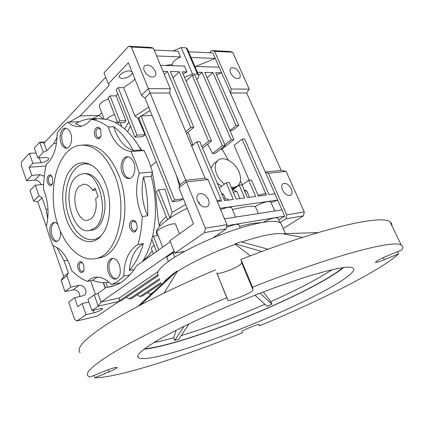 <?xml version="1.0" encoding="UTF-8"?>
<svg xmlns="http://www.w3.org/2000/svg" width="424" height="424" viewBox="0 0 424 424"><rect width="100%" height="100%" fill="white"/><g stroke="black" fill="none" stroke-linecap="round" stroke-linejoin="round"><path stroke-width="0.64" d="M85.023 173.628C92.072 173.464 97.774 178.658 102.136 189.205C108.931 206.197 102.979 229.066 91.955 230.19L89.639 230.529C72.117 234.695 60.977 189.735 76.076 177.009L79.224 174.799L82.685 173.829C99.985 170.437 110.526 216.892 94.775 228.07L89.639 230.529M105.634 184.255C112.27 201.252 110.532 224.095 102.062 234.61C91.489 249.01 73.389 240.117 66.372 219.134C61.183 202.831 61.501 187.97 67.331 174.545C74.2 162.291 83.003 159.657 93.731 166.632C98.644 170.533 102.613 176.405 105.634 184.255M93.307 166.309C73.824 154.06 58.427 190.376 69.435 218.159C75.705 236.608 91.017 245.666 101.378 235.468M98.023 258.137L99.455 257.882C120.93 255.052 132.76 209.429 118.927 175.594C110.282 155.179 99.174 144.955 85.611 144.918L81.7 145.135C95.241 145.172 106.334 155.444 114.984 175.949C128.817 209.944 117.035 255.752 95.607 258.561C81.26 261.831 65.81 247.521 58.459 226.167C45.548 192.061 57.516 145.623 81.7 145.135M52.915 245.65L49.502 236.915L46.327 226.416C49.316 214.115 48.368 201.697 43.486 189.162C43.603 180.47 44.547 172.165 46.311 164.236C53.387 158.332 57.012 147.934 57.171 133.041C60.309 128.615 63.817 124.969 67.702 122.107C71.094 125.16 74.714 126.659 78.557 126.612C83.178 126.447 87.371 124.025 91.144 119.335C96.926 120.215 102.635 122.759 108.274 126.956L113.765 126.75L115.148 130.793C119.393 141.346 125.446 147.923 133.306 150.52L141.054 150.022L144.197 150.621L130.926 151.49L135.51 161.899L139.252 173.162L152.502 171.964L151.267 176.331L143.529 177.068C140.996 188.913 141.897 200.669 146.222 212.323L147.706 215.784L142.236 216.547C141.855 226.591 140.418 235.924 137.922 244.542C128.763 250.059 124.052 260.58 123.792 276.109C119.966 279.951 115.879 282.781 111.533 284.605C105.682 278.573 99.852 276.194 94.049 277.476L90.513 278.902L87.344 281.361C81.816 279.125 76.601 275.563 71.688 270.666C67.379 256.695 61.12 248.358 52.915 245.65M139.252 173.162C135.33 186.205 135.834 199.508 140.752 213.065L142.236 216.547M108.274 126.956L109.657 131.021C114.618 143.238 121.709 150.059 130.926 151.49M66.065 128.233C61.893 130.725 60.743 135.643 62.609 142.999C63.733 145.914 65.28 147.6 67.241 148.045M61.072 143.079C62.397 146.444 64.199 148.146 66.467 148.183C70.591 148.252 73.076 139.406 70.601 133.215C69.287 129.924 67.522 128.244 65.317 128.17C61.114 128.027 58.634 136.894 61.072 143.079M54.59 222.436C51.219 224.789 50.392 229.22 52.104 235.718C53.36 239.078 55.062 240.949 57.214 241.32M57.998 224.81C56.668 223.045 55.258 222.261 53.763 222.446C49.878 224.275 48.829 228.774 50.604 235.94C52.11 239.846 54.092 241.701 56.556 241.516C59.63 240.392 60.908 236.921 60.383 231.107M112.805 258.327C108.979 260.85 108.03 265.546 109.959 272.42C111.581 276.48 113.786 278.626 116.573 278.86M108.427 272.722C110.335 277.37 112.858 279.485 115.99 279.061C120.209 276.888 121.312 272.102 119.308 264.709C117.4 260.151 114.925 258.052 111.878 258.412C107.585 260.522 106.435 265.292 108.427 272.722M127.884 156.763C122.992 159.408 121.614 164.682 123.744 172.589C125.181 176.087 127.184 178.022 129.749 178.387M122.17 172.727C123.835 176.686 126.114 178.621 129.013 178.531C133.767 178.329 136.539 169.118 133.756 162.493C132.108 158.64 129.882 156.726 127.083 156.748C122.213 156.843 119.42 166.091 122.17 172.727M47.589 182.718C49.279 186.178 50.954 186.496 52.608 183.677L52.56 177.81L51.903 176.453C49.37 172.155 45.617 177.677 47.589 182.718M51.908 176.458L50.472 175.828C48.569 176.644 48.029 178.769 48.85 182.203C49.47 183.804 50.297 184.594 51.325 184.578L52.602 183.703M78.265 269.256C80.438 273.422 82.362 273.676 84.037 270.03L83.692 265.011L82.76 263.182C79.966 258.985 76.251 264.088 78.265 269.256M82.733 263.15L80.973 262.52C79.193 263.415 78.726 265.482 79.569 268.726C80.353 270.697 81.376 271.609 82.638 271.461L83.973 270.263M130.163 228.695C133.215 233.523 135.569 233.216 137.222 227.773L136.523 223.337C133.814 216.547 127.417 222.054 130.163 228.695M136.104 222.505L133.486 221.148C131.249 222.144 130.613 224.466 131.588 228.112C132.447 230.137 133.592 231.08 135.033 230.942L137.042 228.902M94.96 135.945C97.133 139.819 99.174 139.819 101.076 135.934L100.78 129.951C98.31 123.511 92.384 129.733 94.96 135.945M100.557 129.458L98.527 128.218C96.126 129.092 95.395 131.482 96.333 135.388L97.292 136.994L98.559 137.768L100.917 136.401M108.417 98.909C101.829 101.416 98.84 104.087 99.449 106.928L104.076 118.932M141.054 150.022C131.276 132.829 119.875 122.637 106.843 119.451L98.569 118.651M106.233 119.467C108.035 117.469 110.802 115.842 114.533 114.581M141.664 150.186L138.685 145.93M127.666 131.79L130.454 125.939M124.63 128.976L128.875 121.937M131.959 71.661L129.516 70.893C124.847 70.617 117.692 75.313 119.393 77.507L122.128 78.557C127.64 77.921 131.064 75.97 132.389 72.716M179.447 233.831L175.462 223.798L172.939 223.925C166.245 224.805 155.105 230.799 156.965 232.479L162.657 247.118M197.531 200.928L200.817 205.37M208.449 199.582C209.642 202.842 209.239 205.19 207.241 206.626C203.483 207.861 200.255 205.984 197.558 200.997C196.397 197.775 196.784 195.448 198.724 194.022C202.497 192.74 205.735 194.589 208.449 199.582M155.301 71.131C156.191 73.453 156.006 75.212 154.733 76.405C150.886 78 147.404 76.15 144.282 70.856C143.413 68.561 143.593 66.828 144.823 65.646C148.681 64.013 152.174 65.842 155.301 71.131M282.511 189.963C284.907 194.282 287.594 196.026 290.572 195.188C292.279 194.001 292.523 191.876 291.304 188.818C288.903 184.504 286.205 182.776 283.216 183.64C281.552 184.816 281.313 186.926 282.511 189.963M239.597 73.225C240.546 75.525 240.429 77.184 239.247 78.212C236.173 79.283 233.295 77.55 230.608 73.002C229.676 70.723 229.792 69.075 230.948 68.063C234.027 66.966 236.91 68.683 239.597 73.225M88.876 302.036L82.123 303.542L77.756 306.669L74.64 297.749L84.032 295.507C85.849 294.198 86.374 292.269 85.611 289.714C84.201 286.582 82.017 285.145 79.06 285.4L70.898 287.053L66.96 275.78L68.338 272.886L64.082 260.739L67.633 260.124M79.924 296.615L79.595 294.139C78.207 291.034 76.044 289.613 73.098 289.884L64.973 291.558L61.104 280.386L63.743 276.512L53.011 245.676M44.303 176.188L40.015 174.683L31.874 175.356L29.049 167.273L32.834 163.288L41.006 162.71C45.935 161.83 48.532 160.32 48.787 158.189L46.073 157.452L37.869 157.993L43.322 152.253L39.734 142.199L44.032 143.1L105.724 77.2M41.086 184.647L41.033 184.493C39.734 181.605 37.619 180.142 34.689 180.099L26.585 180.809L21.2 165.275L21.539 161.82L29.357 153.387L36.093 152.979M228.192 199.481L228.027 199.089L223.835 198.835M224.466 184.106C221.01 181.472 218.402 178.144 216.648 174.105C214.178 167.512 214.814 162.779 218.546 159.912C224.116 155.942 235.272 162.556 239.035 171.874C241.632 178.61 240.949 183.438 236.989 186.353L234.302 187.286L231.144 187.191M211.025 168.312L213.049 164.385L217.634 160.627M263.288 222.224C267.576 219.955 271.524 218.471 275.128 217.772L277.815 217.931L277.948 218.233M239.512 226.347L252.01 223.49L260.749 222.674M226.443 227.296L235.543 224.323L238.749 224.529L238.892 224.868M174.428 252.1L172.987 252.757L174.72 257.183M258.062 195.3L265.451 193.376L266.182 195.056M231.737 207.887L231.578 207.516L228.34 207.177L220.597 209.488M270.899 202.116L270.756 201.787L268.037 201.517C263.988 202.248 259.753 203.891 255.333 206.446L258.391 213.548M255.333 206.446C252.72 206.106 249.248 206.25 244.924 206.87L232.421 209.509M67.702 122.107L79.309 121.752M99.317 118.63L91.642 118.842C85.918 118.964 80.555 120.633 75.546 123.84L81.382 126.225M91.642 118.842L96.603 119.181L91.144 119.335M109.09 282.251C103.583 283.105 98.092 282.458 92.623 280.301L87.344 281.361M111.533 284.605L120.575 282.718M97.282 277.121L92.623 280.301M129.871 274.879L123.792 276.109M137.922 244.542L143.36 243.62C135.24 248.305 130.56 257.236 129.331 270.411L134.169 269.457M143.36 243.62C140.026 254.739 135.351 263.67 129.331 270.411M142.496 261.518C155.396 241.754 159.313 206.684 151.267 176.331M143.529 177.068C146.757 189.809 148.151 202.72 147.706 215.784M152.502 171.964L148.776 160.876L144.197 150.621M113.765 126.75C121.137 132.272 127.645 140.196 133.306 150.52M117.347 121.783L115.296 122.594M142.782 261.062L147.727 256.615L152.19 250.992M153.276 253.817L151.723 249.784L151.511 247.579L154.161 245.454M159.276 225.769C156.366 211.242 156.657 189.941 152.2 172.902M134.938 79.023L133.083 80.905L123.66 87.678L118.179 87.646L116.155 89.734L134.858 137.084L142.644 136.703L145.056 134.742L136.989 135.124L134.858 137.084M101.702 112.768L99.052 115.455L80.12 115.916L109.169 85.463L108.327 83.835L128.361 62.752L141.531 95.326L145.003 97.992L180.136 184.684L178.923 187.816L193.466 223.787L169.929 240.647L174.847 253.155L184.806 251.289M110.007 95.903L108.035 97.933L117.755 122.828L124.672 122.605L125.907 120.676L116.139 95.882L110.007 95.903L119.78 120.861L117.755 122.828M117.724 93.709L116.139 95.882M121.805 126.697L120.257 122.748M150.758 166.351L156.302 161.698M150.075 110.51L141.415 115.832M139.538 117.188L138.001 118.376L145.056 134.742M103.239 282.601L105.237 288.135M159.53 225.224C160.034 222.913 162.297 220.072 166.314 216.701M187.18 208.248C180.582 211.507 174.842 214.782 169.955 218.063L158.661 189.835L165.053 189.12L172.176 212.36L185.691 204.554M176.32 175.271L179.591 186.094M183.375 198.835L179.697 200.78L172.298 201.718L174.646 199.9L183.364 198.808M156.748 234.594L156.339 231.939C157.103 228.494 161.343 224.068 169.065 218.667L167.48 219.664L156.414 191.648L158.661 189.835M199.317 202.746L198.655 203.022M172.176 212.36L169.955 218.063L169.065 218.667L169.854 218.079M92.029 118.831L99.052 115.455L102.804 118.778M118.179 87.646L136.989 135.124M123.66 87.678L134.991 116.118L138.001 118.376M134.991 116.118L148.723 107.171M108.327 83.835L104.018 72.859L128.7 46.242L150.642 47.377L153.366 48.193L170.268 88.738L169.621 93.015L205.073 178.26L208.147 179.622L226.919 224.656L226.146 228.934L212.71 238.018M128.7 46.242L131.408 47.069L148.368 88.632L141.531 95.326M57.113 137.069L53.864 143.439L46.804 150.838L44.032 143.1M80.12 115.916L69.457 122.054M56.498 143.301L53.864 143.439M119.78 120.861L125.907 120.676M280.079 222.526L285.898 218.816L286.704 214.841L268.365 173.262L286.11 171.391L304.294 211.958L303.478 215.843L283.206 228.552M209.498 52.74L211.825 50.541L214.565 51.309L231.207 89.029L230.518 93.004L212.869 52.905L188.59 51.776M211.825 50.541L229.951 51.479L232.686 52.232L249.222 89.12L246.636 92.999L230.518 93.004L274.922 193.89L269.06 194.674L244.685 138.993L242.019 139.146L266.426 195.024L258.407 196.1L251.416 179.962L248.697 180.269L255.698 196.46L247.457 197.563L241.982 184.811L239.189 185.14L244.669 197.939L236.184 199.073L229.135 182.458L226.257 182.776L233.317 199.455L224.588 200.621L199.821 141.627L196.847 141.802L221.635 201.018L217.311 201.596M119.372 282.967L119.128 283.561M105.846 282.591L107.526 287.228M105.433 287.997L103.483 282.612M95.495 294.351L90.614 280.704M174.646 199.9L140.959 115.842L138.796 117.893L172.298 201.718M140.959 115.842L152.121 115.556M170.321 241.643L136.565 265.753C129.559 277.111 121.206 284.069 111.512 286.624L106.08 287.53L113.998 285.866M158.099 235.394L153.398 236.163L158.73 249.922M152.465 236.852L153.398 236.163M156.504 251.512L151.829 239.406M154.135 50.032L178.133 51.209L180.592 56.975C175.451 59.254 172.642 61.745 172.16 64.448L172.695 65.72M187.541 49.343L186.163 47.817L181.186 47.552L172.902 50.949M156.604 55.963L180.592 56.975M163.012 71.338L167.401 71.444L190.827 127.412L193.805 127.29L170.395 71.518L179.257 71.741L208.619 141.107L211.512 140.938L182.172 71.815L186.968 71.932L184.482 66.096L160.511 65.333M170.268 88.738L148.368 88.632L150.138 93.015L169.621 93.015M153.366 48.193L131.408 47.069M145.003 97.992L150.138 93.015L185.744 180.264L180.136 184.684M178.923 187.816L186.433 181.912L205.322 228.197L204.564 232.585L174.847 253.155M205.073 178.26L185.744 180.264L186.433 181.912L208.147 179.622M46.804 150.838L43.322 152.253M45.925 166.023L29.049 167.273M150.022 294.028L150.345 294.892M285.898 218.816L303.478 215.843M286.704 214.841L304.294 211.958M286.11 171.391L281.191 170.379L246.636 92.999M191.044 57.473L215.302 58.443L195.607 66.446M197.404 72.25L202.02 72.308L231.191 139.782L233.926 139.623L204.781 72.372L212.949 72.578L236.083 125.546L238.749 125.44L215.636 72.642L221.619 72.79L216.595 74.836M219.155 67.193L194.918 66.483M230.227 131.074L233.327 129.813L238.749 125.44M242.417 184.8L240.382 181.223M228.457 160.277L222.054 149.036M242.019 139.146L234.112 145.353L249.19 180.211M231.207 89.029L249.222 89.12M214.565 51.309L232.686 52.232M106.08 287.53L97.912 293.366L94.239 294.866L87.932 299.376L91.897 310.569L100.112 308.661L102.672 308.566C102.057 309.859 99.232 311.243 94.208 312.711L93.328 310.236M64.082 260.739L56.79 247.325M47.721 219.038L46.089 209.382L47.97 209.159M46.089 209.382L42.034 197.801L38.981 195.708L35.303 185.182L43.635 184.408M174.078 251.204L101.023 302.042L97.912 293.366M186.968 71.932L183.062 73.919M184.482 77.269L192.533 74.046L181.186 47.552M192.533 74.046L197.494 74.158L186.163 47.817M197.494 74.158L198.575 74.968C199.264 76.14 198.665 77.634 196.784 79.447M172.16 64.448L165.021 65.476M179.257 71.741L173.003 77.735M186.486 133.565L193.805 127.29M185.744 131.785L190.827 127.412M164.316 74.46L167.401 71.444M202.587 148.22L211.512 140.938M201.909 146.603L208.619 141.107M192.968 145.029L188.028 132.24M191.696 146.089L196.847 141.802M220.231 201.204L219.706 199.948L217.04 200.955M225.377 198.618L223.591 194.377L222.134 194.775M223.591 194.377L221.63 193.577M225.133 145.533L195.051 75.419L192.22 75.361L222.324 145.718L225.133 145.533L215.355 153.303L212.551 153.509L207.617 144.118M192.782 144.679L191.282 145.103M231.902 188.972L234.271 188.707M233.926 139.623L221.498 149.471L220.586 149.147M235.972 187.09L235.177 187.668L231.727 188.563M221.715 186.147L217.364 183.412M226.146 228.934L204.564 232.585M226.919 224.656L205.322 228.197M45.124 141.929L39.734 142.199L34.333 148.018L37.869 157.993M32.834 163.288L29.357 153.387M31.874 175.356L26.585 180.809M153.197 292.253L150.255 294.176L147.653 292.539M281.191 170.379L265.297 172.027L268.365 173.262M278.711 219.977L284.711 216.123L274.922 193.89M229.972 130.497L236.083 125.546M207.156 77.857L212.949 72.578M224.837 144.838L231.191 139.782M198.761 75.324L202.02 72.308M158.2 271.498L119.489 297.881L101.023 302.042L98.267 306.16L94.239 294.866M82.123 303.542L86.024 314.635L76.818 321.005L74.624 319.389L68.651 302.158L74.64 297.749M86.024 314.635L94.208 312.711M76.818 321.005L97.244 316.119L118.98 301.416L98.267 306.16L91.897 310.569M46.401 226.697L37.778 201.925L42.034 197.801M68.338 272.886L63.743 276.512M66.96 275.78L61.104 280.386M70.898 287.053L64.973 291.558M38.981 195.708L33.581 200.992L29.966 190.556L35.303 185.182M37.778 201.925L33.581 200.992M172.987 252.757L166.738 257.092L168.27 261.534M192.22 75.361L186.104 81.079M220.093 208.279L277.646 200.075L271.164 202.714M219.272 187.954L226.257 182.776M248.697 180.269L242.083 185.039M233.253 192.157L236.889 191.553L232.813 189.761L239.189 185.14M244.606 190.927L246.779 190.996L244.182 189.931M222.324 145.718L212.551 153.509M281.955 209.859L224.497 218.848M226.729 225.716L284.711 216.123M150.255 294.176L151.4 293.917M166.738 257.092L168.423 261.417M118.98 301.416L119.489 297.881M239.878 198.575L236.889 191.553M249.487 197.293L246.779 190.996M159.938 279.67L131.891 298.379L129.209 298.994L126.469 297.203M159.557 278.685L129.209 298.994M158.396 275.653L121.052 300.86L118.99 301.332M157.882 274.694L119.043 300.987M161.396 283.476L142.48 295.957L139.856 296.556L137.185 294.844M161.035 282.543L139.856 296.556M92.618 190.376C89.925 186.051 86.878 184.005 83.459 184.244L79.436 186.178C69.769 194.091 76.786 222.801 87.874 220.247L91.308 218.599C95.633 214.252 97.08 207.575 95.66 198.58L98.151 196.386L95.087 188.155L92.618 190.376L95.792 190.047M259.435 325.833L259.175 324.556C258.592 323.613 240.912 330.9 241.839 331.701L242.332 332.808C181.403 357.257 117.649 377.811 94.775 377.757L109.032 371.949L115.598 368.891L117.273 367.423C115.81 367.136 111.56 368.371 104.527 371.127L89.877 377.1L88.218 376.168C84.477 373.03 93.232 364.969 114.485 351.978C138.404 337.61 180.37 317.131 226.745 297.759L227.927 300.298C228.992 301.48 242.989 296.551 249.603 292.692C251.909 291.373 253.049 290.445 253.017 289.91L252.54 287.244C332.368 255.449 394.405 239.327 401.258 245.146C403.039 246.143 403.277 247.722 401.968 249.884L387.361 255.842C379.597 259.154 375.653 261.322 375.531 262.345C376.486 262.562 379.411 261.693 384.308 259.737L398.523 253.939C380.794 270.528 320.141 300.69 259.435 325.833L258.884 324.508M226.745 297.759L216.887 273.088C218.09 274.62 232.023 269.913 238.463 265.832C240.71 264.438 241.797 263.415 241.717 262.769L240.975 259.493L252.54 287.244M215.445 269.892C169.589 289.163 128.34 310.193 105.025 325.484C84.323 339.338 76.007 348.358 80.083 352.556M144.139 349.138C175.276 346.355 263.288 313.082 313.792 286.046C327.27 278.891 337.234 272.717 343.689 267.518M159.514 339.232C142.618 349.153 135.563 355.286 138.362 357.644C148.798 365.403 258.836 325.362 317.518 294.516C342.29 281.7 357.84 270.809 352.89 267.91C348.072 264.793 318.408 271.763 275.786 287.324C233.227 302.853 184.71 324.646 159.514 339.232M283.502 233.91L282.591 233.741C279.442 233.285 274.715 233.64 268.408 234.795C260.924 236.2 252.042 238.611 241.754 242.03M153.901 342.566C159.678 341.447 166.282 339.847 173.713 337.764L174.714 340.393L178.769 339.221L189.051 323.825M181.196 335.591C207.463 327.572 235.373 317.12 264.921 304.252M254.978 295.21L267.12 306.25L271.874 304.151L270.814 301.639C285.76 294.961 299.233 288.399 311.237 281.96C319.41 277.566 326.353 273.475 332.082 269.68M343.021 267.602C336.693 272.791 326.729 278.997 313.113 286.226C262.869 313.14 174.921 346.334 144.674 348.729M281.626 224.937L280.826 223.109C275.923 219.404 260.893 221.503 235.739 229.4C211.952 237.244 185.156 249.853 170.543 259.923C160.113 267.263 156.021 272.388 158.263 275.303M268.106 249.206L240.959 241.812L235.124 243.837L235.251 244.277C212.122 252.736 192.825 261.788 177.364 271.429L177.089 271.069L173.49 273.454L138.076 306.261M318.095 232.585L284.175 233.656L284.165 234.027M176.167 330.232L173.713 337.764M174.714 340.393L184.122 326.236M260.087 293.223L271.874 304.151M270.814 301.639L263.362 291.966M170.808 275.939C167.559 278.393 165.238 280.54 163.85 282.384M177.089 271.069L140.614 304.914M177.364 271.429L164.173 293.032M235.251 244.277L250.356 255.847M235.124 243.837L261.894 251.49M391.946 225.716L391.638 223.596L390.133 221.927C382.406 214.258 320.035 228.202 240.975 259.493M397.468 251.718L398.523 253.939M241.844 331.61L242.332 332.808M94.775 377.757L93.964 375.436M79.06 285.4L73.098 289.884M40.015 174.683L34.689 180.099M41.006 162.71L39.3 157.898M253.017 289.91L241.717 262.769M384.308 259.737L383.301 257.596M109.032 371.949L108.237 369.702M227.821 300.181L216.77 272.929M119.224 77.088L119.393 77.507M219.447 235.293L218.858 233.863M99.455 257.882L95.607 258.561M94.049 277.476L95.108 277.269M111.878 258.412L112.164 258.359M198.724 194.022L198.204 194.415M144.823 65.646L144.494 65.98M283.216 183.64L282.85 183.889M187.27 48.712L198.575 74.968M228.457 200.107L228.027 199.089M236.989 186.353L235.177 187.668M279.745 222.34L277.815 217.931M240.196 227.969L238.749 224.529M235.622 217.109L231.578 207.516M274.779 210.982L270.756 201.787M138.362 357.644L137.816 356.155M282.591 233.741L302.582 237.376M285.421 233.613L280.826 223.109M401.258 245.146L390.133 221.927M216.887 273.088L227.927 300.298"/></g></svg>
